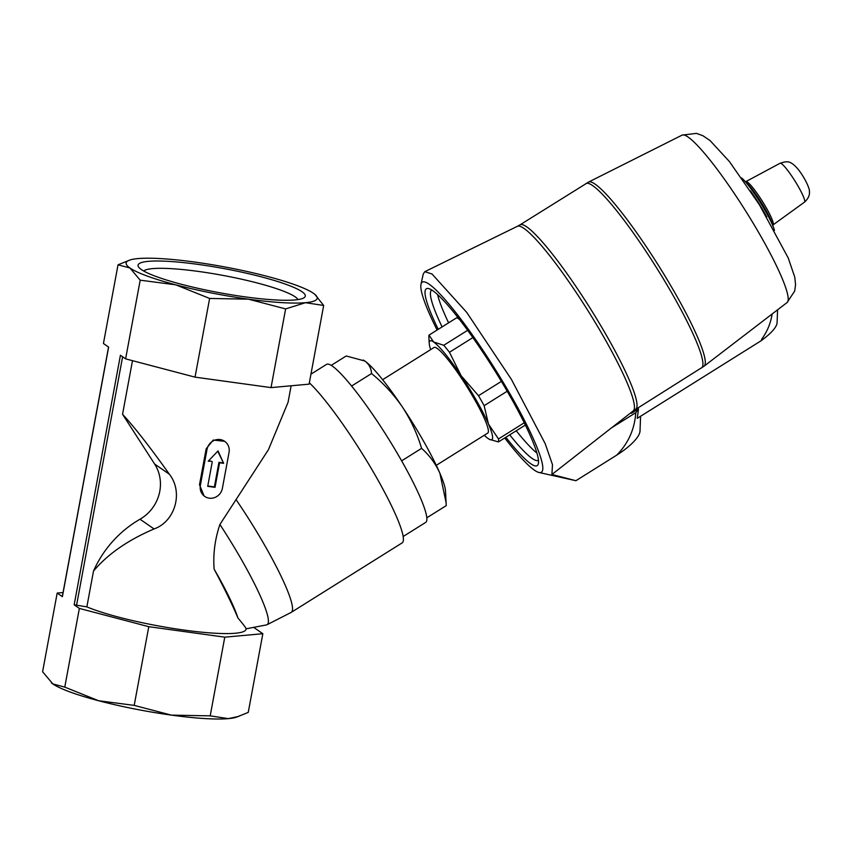 <?xml version="1.0" encoding="UTF-8"?>
<svg xmlns="http://www.w3.org/2000/svg" width="852" height="852" viewBox="0 0 852 852"><rect width="100%" height="100%" fill="white"/><g stroke="black" fill="none" stroke-linecap="round" stroke-linejoin="round"><path stroke-width="1.28" d="M245.11 296.869A85.04 12.279 10.5 0 0 304.079 297.731A85.04 12.279 10.5 0 0 223.916 268.572A85.04 12.279 10.5 0 0 138.631 267.07A85.04 12.279 10.5 0 0 245.11 296.869M194.916 262.096A97.16 14.026 -169.5 0 1 267.624 276.474A97.16 14.026 -169.5 0 1 313.419 293.28A97.16 14.026 -169.5 0 1 314.761 294.291A97.16 14.026 -169.5 0 1 305.485 302.694A97.16 14.026 -169.5 0 1 248.454 299.18A97.16 14.026 -169.5 0 1 175.746 284.813A97.16 14.026 -169.5 0 1 129.941 267.997A97.16 14.026 -169.5 0 1 129.898 260.03A97.16 14.026 -169.5 0 1 137.886 258.593A97.16 14.026 -169.5 0 1 194.916 262.096M253.683 627.37L262.842 633.707L248.251 712.4L236.377 717.192A97.16 14.026 -169.5 0 1 228.389 718.63A97.16 14.026 -169.5 0 1 171.358 715.116A97.16 14.026 -169.5 0 1 98.651 700.749A97.16 14.026 -169.5 0 1 52.856 683.932A97.16 14.026 -169.5 0 1 51.514 682.931A97.16 14.026 -169.5 0 1 51.354 682.793M140.016 519.219A106.489 100.323 124.7 0 0 93.496 571.096C107.565 554.258 127.747 540.211 154.052 528.943L140.016 519.219A38.862 36.615 124.7 0 0 154.638 464.031L122.55 414.285C134.307 426.937 149.931 446.917 169.399 474.255C183.595 492.318 175.161 521.53 154.052 528.943M93.496 571.096L86.861 606.869L74.167 604.824L79.364 608.424L64.773 687.117L52.856 683.932L42.6 671.759L57.18 593.067L63.059 592.534M246.1 628.723L245.994 629.319A87.436 12.62 -169.5 0 1 182.413 629.841A87.436 12.62 -169.5 0 1 86.861 606.869M291.128 385.786L288.072 402.261L268.455 449.664L219.901 524.491C214.906 539.327 212.989 554.205 214.129 569.147C224.63 588.849 232.575 605.144 237.964 618.041C243.747 624.878 246.43 628.467 246.015 628.829M132.486 360.673L122.55 414.285M207.025 449.398L206.173 448.802L213.234 440.037L224.672 441.325A11.662 10.98 124.7 0 0 207.025 449.398L200.369 485.32A11.662 10.98 124.7 0 0 204.736 496.418A11.662 10.98 124.7 0 0 222.383 488.356L229.039 452.433A11.662 10.98 124.7 0 0 224.672 441.325M204.065 495.928L199.506 484.724L206.173 448.802M219.901 524.491A95.754 13.302 -122.1 0 1 266.985 624.74A95.754 13.302 -122.1 0 1 266.442 624.921L246.079 628.819M237.964 618.041A85.306 11.853 -122.1 0 0 214.129 569.147M426.767 517.824L446.256 505.619L445.511 491.125A79.673 11.065 -122.1 0 0 439.888 473.243A79.673 11.065 -122.1 0 0 402.538 407.203C393.858 394.551 383.528 383.336 371.557 373.538C371.227 368.277 369.001 364.102 364.858 361.014L346.21 355.976L331.247 365.348M446.128 502.818L439.888 473.243C435.521 463.594 429.419 455.287 421.58 448.354C417.224 433.753 410.877 420.036 402.538 407.203A79.673 11.065 -122.1 0 0 364.858 361.014A79.673 11.065 -122.1 0 0 363.453 360.14A79.673 11.065 -122.1 0 0 363.272 360.034L363.453 360.14M467.663 330.31L443.764 345.284L433.583 341.961A58.298 8.094 -122.1 0 0 429.227 343.409A58.298 8.094 -122.1 0 0 430.665 349.608M472.881 337.584L449.451 352.259A64.124 8.914 -122.1 0 0 443.764 345.284M501.359 381.398L478.505 395.711L461.156 375.753A58.298 8.094 -122.1 0 0 433.583 341.961L429.046 335.092A64.124 8.914 -122.1 0 0 428.875 336.945L429.227 343.409M507.174 391.249L484.138 405.68A64.124 8.914 -122.1 0 0 478.505 395.711M524.214 422.816L498.473 438.94L488.484 424.083A58.298 8.094 -122.1 0 0 461.156 375.753L449.451 352.259M525.322 425.084L498.42 441.932A64.124 8.914 -122.1 0 0 498.473 438.94M459.558 319.5L456.874 317.658L429.046 335.092M484.309 435.244A58.298 8.094 -122.1 0 0 488.239 438.61A58.298 8.094 -122.1 0 0 489.261 439.249A58.298 8.094 -122.1 0 0 488.484 424.083L484.138 405.68M489.431 439.334L498.42 441.932M505.864 437.278A104.349 14.495 -122.1 0 0 530.7 463.701A104.349 14.495 -122.1 0 0 538.357 463.68A104.349 14.495 -122.1 0 0 494.075 369.512A104.349 14.495 -122.1 0 0 428.662 288.572A104.349 14.495 -122.1 0 0 438.237 329.33M437.108 330.043A112.134 15.581 57.9 0 1 420.995 284.28A112.134 15.581 57.9 0 1 429.216 284.248A112.134 15.581 57.9 0 1 508.037 390.525A112.134 15.581 57.9 0 1 538.869 472.455A112.134 15.581 57.9 0 1 504.725 437.981M509.709 434.861A100.461 13.962 -122.1 0 0 532.138 458.44A100.461 13.962 -122.1 0 0 538.379 460.293A100.461 13.962 -122.1 0 0 538.443 460.261M431.772 289.989A100.461 13.962 -122.1 0 0 431.708 290.021A100.461 13.962 -122.1 0 0 442.092 326.923M437.608 294.558A100.461 13.962 -122.1 0 0 448.61 322.833M516.227 430.782A100.461 13.962 -122.1 0 0 536.877 453.019M436.277 465.33L487.727 433.093A50.524 7.018 -122.1 0 0 466.853 386.552A50.524 7.018 -122.1 0 0 434.094 347.467L382.633 379.694M420.995 284.28L423.242 274.035L424.797 271.671L432.017 274.003L466.63 312.279L511.424 379.428L545.184 443.636L552.479 464.649L551.915 474.489L575.92 480.698L538.869 472.455M640.576 416.266L640.012 431.037A38.862 11.853 150.5 0 1 616.72 455.138C628.254 443.445 634.612 429.28 635.794 412.656A54.571 16.646 150.5 0 0 638.489 408.843L637.275 418.332L761.901 340.257L761.486 339.533C767.13 331.833 770.687 323.313 772.146 313.983L704.018 366.222A108.683 15.102 -122.1 0 0 658.958 266.218A108.683 15.102 -122.1 0 0 588.636 182.04L520.039 224.832A108.822 15.123 -122.1 0 1 590.628 309.02A108.822 15.123 -122.1 0 1 635.581 409.269A108.822 15.123 -122.1 0 1 635.517 409.301M777.578 309.819L777.088 322.663A33.036 10.075 150.5 0 1 761.826 340.118M787.046 302.567L794.703 291.043L795.566 284.621L794.788 277.198L788.207 257.922L759.324 204.629L729.397 161.539L710.057 140.569L702.975 135.756L696.489 133.37L682.143 135.106A98.811 13.728 -122.1 0 1 746.075 211.637A98.811 13.728 -122.1 0 1 787.046 302.567L772.146 313.983M631.023 412.634L631.396 413.295L638.489 408.843M630.746 412.847L631.396 413.295M635.794 412.656L611.342 427.97L620.394 420.941M611.342 427.97L551.915 474.489M575.92 480.698L616.72 455.138M351.642 386.009L371.557 373.538M401.611 460.857L421.58 448.354M266.985 624.74L291.075 612.46A98.129 13.632 -122.1 0 0 291.224 612.375A98.129 13.632 -122.1 0 0 236.292 499.954M291.224 612.375L402.112 542.905A98.129 13.632 -122.1 0 0 373.762 472.711A98.129 13.632 -122.1 0 0 309.34 382.825M403.124 536.536L425.627 522.446A93.273 12.961 -122.1 0 0 387.096 436.522A93.273 12.961 -122.1 0 0 326.593 364.358L310.937 374.166M262.842 633.707L224.779 637.168L148.78 626.689L79.364 608.424M314.889 294.398L323.675 305.463L309.095 384.156L271.032 387.607L195.033 377.138L125.617 358.862L140.197 280.18L129.941 267.997L118.023 264.812L103.433 343.505L108.641 347.105L62.388 596.666L57.18 593.067M224.779 637.168L210.199 715.861L171.358 715.116L134.201 705.381L98.651 700.749L64.773 687.117M148.78 626.689L134.201 705.381M125.617 358.862L120.42 355.263L74.167 604.824M238.88 716.351L228.389 718.63L210.199 715.861M271.032 387.607L285.622 308.914L248.454 299.18L209.624 298.445L175.746 284.813L140.197 280.18M195.033 377.138L209.624 298.445M118.023 264.812L129.898 260.03M323.675 305.463L305.485 302.694L285.622 308.914M212.265 461.752L207.707 486.332L215.045 487.344L219.603 462.764L223.639 463.318L218.037 450.91L208.229 461.198L211.594 461.294A87.436 12.62 10.5 0 1 208.559 460.847M215.045 487.344L214.385 486.875A87.436 12.62 10.5 0 1 207.771 485.97M219.603 462.764L218.932 462.306L214.385 486.875M223.639 463.318L217.739 451.23M218.932 462.306A87.436 12.62 10.5 0 0 222.894 462.806M297.976 299.595A78.97 11.395 10.5 0 0 222.66 275.345A78.97 11.395 10.5 0 0 143.668 270.989M169.399 474.255L154.638 464.031M804.49 202.137A22.961 3.184 -122.1 0 0 794.98 181.007A22.961 3.184 -122.1 0 0 780.112 163.233L745.883 181.604A25.56 3.546 -122.1 0 1 762.433 201.391A25.56 3.546 -122.1 0 1 773.02 224.917L804.49 202.137C808.271 198.729 809.911 195.097 809.4 191.221C809.869 189.059 804.959 177.663 797.749 168.845C789.676 159.548 786.289 161.507 780.112 163.233M774.01 228.879A33.92 4.718 -122.1 0 0 773.84 228.357L771.837 222.649A26.998 3.749 -122.1 0 0 747.417 183.67L743.146 179.367A33.92 4.718 -122.1 0 0 742.763 178.984M774.479 230.413L773.84 228.357A33.92 4.718 -122.1 0 0 743.146 179.367L741.581 177.887M766.779 216.909A35.369 4.91 -122.1 0 0 750.367 190.72M701.43 368.011A108.822 15.123 -122.1 0 0 701.484 367.979A108.822 15.123 -122.1 0 0 656.53 267.741A108.822 15.123 -122.1 0 0 585.952 183.542M704.018 366.222L633.164 410.962A108.981 15.144 -122.1 0 0 587.965 310.692A108.981 15.144 -122.1 0 0 517.462 226.27L520.039 224.832M200.369 485.32L199.506 484.724M122.613 356.796L76.531 605.452M772.54 225.599L773.02 224.917M745.063 181.742L745.883 181.604M682.143 135.106L588.636 182.04M517.462 226.27L424.86 271.65M633.164 410.962L619.17 421.9M204.736 496.418L204.054 495.949M108.555 347.052L62.302 596.56"/></g></svg>

